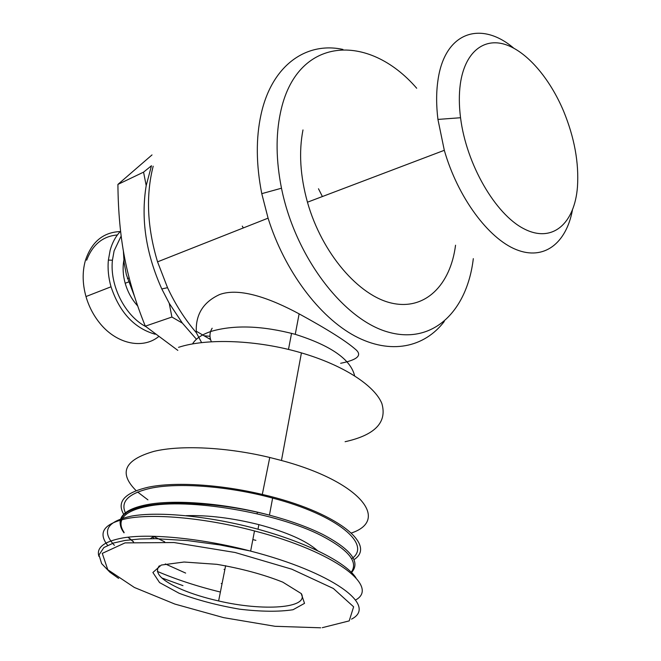 <?xml version="1.0" encoding="UTF-8"?>
<svg xmlns="http://www.w3.org/2000/svg" width="661" height="661" viewBox="0 0 661 661"><rect width="100%" height="100%" fill="white"/><g stroke="black" fill="none" stroke-linecap="round" stroke-linejoin="round"><path stroke-width="0.99" d="M342.943 49.435C306.241 41.412 271.77 65.282 261.045 114.469C255.832 138.248 256.08 164.639 261.773 193.656L268.077 218.155C284.602 271.035 319.321 316.966 354.874 336.019C390.527 354.998 424.288 347.595 444.275 321.477M473.309 258.649C467.228 310.538 433.575 344.604 388.817 332.268C344.224 320.42 295.417 257.542 281.487 188.211C276.009 160.615 275.654 135.497 280.421 112.874C296.235 35.669 368.351 32.232 416.703 88.252M201.638 342.646L196.342 332.714C185.03 319.56 175.429 304.556 167.547 287.7L157.549 261.847C147.188 227.334 145.726 195.449 153.178 166.2M196.342 332.714C195.284 314.851 203.067 302.118 219.708 294.5C240.141 287.081 271.464 298.97 299.127 313.859C327.212 329.211 345.951 341.002 355.345 349.231C362.649 355.147 357.75 359.832 340.663 363.286M192.516 343.968C195.706 338.614 202.026 334.383 211.487 331.277C234.548 324.675 262.467 325.691 295.252 334.334C330.938 345.596 350.727 359.419 354.618 375.803M351.388 533.006C390.304 520.108 360.295 481.596 281.454 460.486L269.762 457.486C226.822 447.109 180.635 444.919 154.054 451.339C124.359 459.825 118.385 472.921 136.133 490.644M178.536 347.339C206.967 337.978 257.683 339.936 301.424 352.891C343.464 365.161 374.737 385.627 381.876 403.565C387.28 422.354 375.027 435.07 345.1 441.713M123.706 514.332C116.435 501.749 124.665 492.693 148.386 487.182C174.479 481.679 219.931 484.331 262.301 494.436C335.846 511.317 377.646 544.78 353.941 559.66M211.404 341.803C209.281 336.928 209.537 332.4 212.164 328.228M301.433 593.768C309.166 608.393 263.07 611.392 218.617 600.956C204.918 597.858 192.748 594.09 182.106 589.653C161.251 580.606 153.674 572.649 159.375 565.791M317.445 550.563C306.283 540.748 286.758 532.105 258.864 524.627C232.432 518.026 208.182 515.035 186.121 515.671M255.89 540.351L252.841 539.591M351.528 619.126C378.588 605.418 331.335 571.914 250.643 551.109L249.635 550.844C204.389 538.988 151.394 533.047 122.822 537.93C104.074 541.45 96.109 547.605 98.927 556.38M182.957 585.646L161.805 577.962M107.611 545.317C97.489 532.328 104.116 523.372 127.49 518.447C154.715 513.3 206.339 518.141 254.493 530.948C334.854 551.679 380.174 586.72 355.56 600.031M164.68 541.838L153.236 536.269M126.177 514.398C119.484 502.253 127.639 493.536 150.634 488.248C178.371 482.365 228.648 486.166 272.621 498.088C338.077 515.216 372.366 544.871 351.619 558.776M513.614 48.055C480.911 20.284 444.605 31.811 437.929 80.477C436.21 92.284 436.21 105.264 437.929 119.418L444.308 150.303C457.792 197.35 488.363 238.464 516.183 249.594C544.086 260.855 566.163 243.306 572.418 210.198M455.545 245.223C450.513 284.883 425.296 310.579 392.047 303.209C358.906 296.07 321.924 253.419 307.448 202.208C300.193 175.925 298.706 151.832 302.986 129.928M460.312 84.129C464.691 52.55 483.381 37.537 505.095 44.436C526.867 51.401 549.828 78.337 563.693 111.387C574.442 137.67 579.036 162.813 577.466 186.815C574.69 223.641 552.29 243.645 523.793 228.714C495.353 214.189 466.302 164.259 460.543 117.732C459.007 105.537 458.932 94.333 460.312 84.129M158.425 336.771C142.231 349.727 115.468 343.77 98.82 321.932C92.994 314.405 88.706 305.944 85.98 296.549C82.468 283.9 82.245 271.968 85.31 260.765C91.491 241.992 103.124 232.259 120.211 231.557M120.583 231.16C115.782 236.2 112.304 242.57 110.156 250.263L108.379 260.079C107.561 268.796 108.445 277.703 111.023 286.791C119.608 312.438 134.315 328.253 155.145 334.226M145.841 326.625C124.987 315.793 109.594 285.502 112.428 260.219L114.105 250.866L121.161 236.01M210.289 338.399L209.256 338.796M134.646 296.806L126.358 274.679L124.119 262.748L123.376 250.957M204.084 335.78L210 336.284M242.29 226.12L243.339 227.929M137.711 305.985C131.886 299.573 127.713 291.997 125.185 283.263C122.996 275.323 122.549 267.688 123.847 260.36M117.394 234.952C102.843 236.175 92.598 244.587 86.649 260.203M152.013 154.922L117.914 184.411C118.154 211.57 120.385 236.002 124.607 257.707C128.73 279.438 135.637 302.259 145.313 326.17L177.826 350.38M146.197 185.592L143.569 172.141L151.476 165.729L146.197 185.592C140.719 219.08 145.916 253.527 161.788 288.923L169.224 303.283L182.395 323.138L196.449 339.25M169.224 303.283L171.91 317.04L182.395 323.138M143.569 172.141L117.914 184.411M171.91 317.04L145.313 326.17M196.251 331.219L210.586 339.572M322.394 196.54L318.486 188.773M152.237 536.253L154.063 538.674M224.038 569.385L224.864 569.567M320.692 627.801L275.05 626.298L223.583 617.63L174.843 604.063L134.398 587.48L107.784 569.716L102.273 553.373L125.02 542.896L174.05 542.549L235.085 552.489L291.774 569.179L333.367 588.488L353.627 606.815L349.206 620.886L322.279 627.686M282.776 582.143C263.565 574.492 241.579 568.551 216.825 564.32L184.022 562.024L161.276 565.056L152.881 572.5L159.574 582.589L179.148 593.281C197.35 600.072 217.477 605.369 239.53 609.169C261.054 611.714 278.884 611.896 293.038 609.731L304.523 603.361L301.209 593.553L282.776 582.143M355.915 577.772C346.298 562.85 308.596 543.276 260.103 529.8C211.652 516.324 159.111 511.019 131.283 516.142C106.851 521.455 101.224 531.18 114.394 545.308M157.335 571.41C176.347 579.523 197.358 586.398 220.394 592.041M154.104 536.294L150.27 538.674M165.291 563.932L185.642 573.087M221.228 583.506L222.055 583.688M137.612 492.015L147.924 499.856M351.561 572.492C360.79 562.114 351.14 549.398 322.601 534.344C307.91 527.09 290.196 520.678 269.448 515.134C225.161 503.252 174.603 499.204 146.792 504.707C131.82 507.673 123.136 512.382 120.723 518.852M120.368 520.042C119.558 523.644 120.624 527.495 123.566 531.576M122.649 518.207C126.061 512.837 134.332 508.879 147.461 506.334C187.6 497.716 276.827 512.572 321.486 535.683C348.611 549.869 358.535 562.04 351.272 572.195M133.596 541.904L128.184 537.203M124.136 532.444C120.946 527.842 120.195 523.57 121.88 519.637M268.077 218.155L157.549 261.847M301.424 352.891L281.454 460.486M262.301 494.436L269.762 457.486M299.127 313.859L295.252 334.334M257.071 513.771L257.36 512.258M288.477 349.454L291.559 333.318M258.864 524.627L257.997 529.221M444.308 150.303L307.448 202.208M111.023 286.791L85.98 296.549M129.176 277.95L127.433 278.636M128.474 281.991L125.185 283.263M112.428 260.219L108.379 260.079M460.543 117.732L437.929 119.418M133.481 541.913L127.945 537.228M124.037 532.857C120.558 528.238 119.492 523.925 120.831 519.91M121.384 518.621C127.631 500.253 201.63 497.378 269.448 515.134L272.621 498.088M249.627 550.853L219.799 544.912L187.914 540.624L155.591 538.69L139.653 538.996L125.02 540.45L113.461 543.028L103.884 547.531L98.985 554.959L101.629 563.602L109.9 572.211L118.6 578.383M254.493 530.948L250.643 551.109M218.617 600.956L225.632 565.692M161.788 288.923L167.547 287.7M281.487 188.211L261.773 193.656"/></g></svg>
